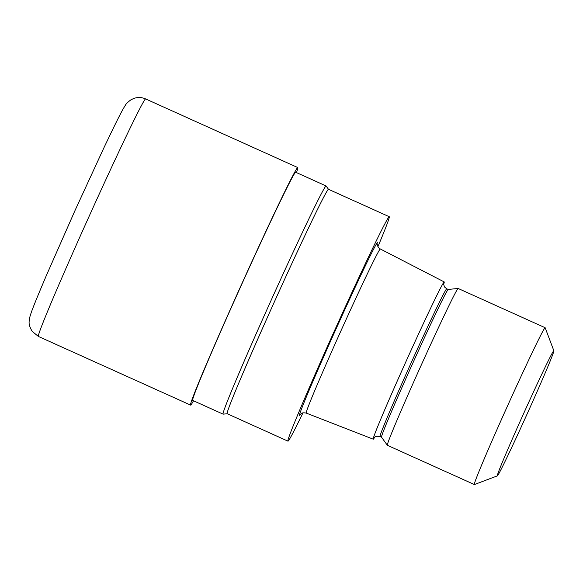 <?xml version="1.0" encoding="UTF-8"?>
<svg xmlns="http://www.w3.org/2000/svg" width="583" height="583" viewBox="0 0 583 583"><rect width="100%" height="100%" fill="white"/><g stroke="black" fill="none" stroke-linecap="round" stroke-linejoin="round"><path stroke-width="0.87" d="M297.753 167.554A130.3 3.185 -65.7 0 0 241.646 284.191A130.3 3.185 -65.7 0 0 190.561 405.068A130.3 3.185 -65.7 0 0 190.597 405.098A130.3 3.185 -65.7 0 0 193.512 400.791A130.249 3.185 -65.7 0 1 190.583 405.025A130.249 3.185 -65.7 0 1 242.025 283.36A130.249 3.185 -65.7 0 1 297.767 167.627A130.249 3.185 -65.7 0 1 296.448 172.59A130.3 3.185 -65.7 0 0 297.789 167.583A130.3 3.185 -65.7 0 0 297.753 167.554L145.582 98.906A130.3 3.185 -65.7 0 0 89.476 215.542A130.3 3.185 -65.7 0 0 38.391 336.427A130.3 3.185 -65.7 0 0 38.42 336.457L32.167 331.363C27.7 323.587 29.31 321.67 29.624 317.903C31.081 311.876 35.534 301.076 46.123 276.058L75.156 210.193L103.81 148.002C115.689 123.057 121.869 110.559 125.367 105.29C125.819 104.102 127.648 102.287 130.854 99.861L133.777 98.454C137.726 97.069 141.662 97.223 145.582 98.906M328.491 189.315A123.115 3.01 -65.7 0 0 275.803 298.707A123.115 3.01 -65.7 0 0 227.173 413.711A123.115 3.01 -65.7 0 0 227.21 413.741L223.172 414.156A125.17 3.061 -65.7 0 1 223.129 414.149A125.17 3.061 -65.7 0 1 223.092 414.119A125.17 3.061 -65.7 0 1 272.166 297.993A125.17 3.061 -65.7 0 1 326.065 185.948A125.17 3.061 -65.7 0 1 326.101 185.977L326.101 185.977A125.17 3.061 -65.7 0 1 326.101 185.984L328.477 189.293M223.129 414.149L192.703 400.426A125.17 3.061 -65.7 0 1 192.674 400.397A125.17 3.061 -65.7 0 1 241.748 284.271A125.17 3.061 -65.7 0 1 295.647 172.225L326.065 185.948M374.519 437.505A86.269 2.106 -65.7 0 1 373.258 439.196L306.264 413.099A90.03 2.201 -65.7 0 1 306.257 413.099A90.03 2.201 -65.7 0 1 306.235 413.077A90.03 2.201 -65.7 0 1 341.536 329.555A90.03 2.201 -65.7 0 1 380.298 248.97A90.03 2.201 -65.7 0 1 380.305 248.97L378.287 247.323C377.361 245.407 377.063 244.255 377.383 243.869L377.383 243.869M373.258 439.196A86.269 2.106 -65.7 0 1 373.229 439.174A86.269 2.106 -65.7 0 1 407.08 359.092A86.269 2.106 -65.7 0 1 444.202 281.924A86.269 2.106 -65.7 0 1 444.224 281.939A86.269 2.106 -65.7 0 1 443.772 283.979M497.416 475.845L474.431 484.546A86.029 2.099 -65.7 0 1 474.373 484.546L387.374 445.303A86.029 2.099 -65.7 0 1 387.352 445.281L381.544 437.206A81.052 1.982 -65.7 0 1 413.092 362.524A81.052 1.982 -65.7 0 1 448.196 289.452L458.1 288.461A86.029 2.099 -65.7 0 1 458.129 288.461L545.127 327.712A86.029 2.099 -65.7 0 1 545.149 327.726A86.029 2.099 -65.7 0 1 545.163 327.755L553.85 350.747A68.641 1.676 -65.7 0 1 527.127 413.966A68.641 1.676 -65.7 0 1 497.416 475.845A68.641 1.676 -65.7 0 1 497.357 475.83A68.641 1.676 -65.7 0 1 524.46 411.715A68.641 1.676 -65.7 0 1 553.843 350.726A68.641 1.676 -65.7 0 1 553.85 350.747M387.352 445.281A86.029 2.099 -65.7 0 1 420.839 366.022A86.029 2.099 -65.7 0 1 458.1 288.461M474.373 484.546A86.029 2.099 -65.7 0 1 474.351 484.531A86.029 2.099 -65.7 0 1 508.077 404.719A86.029 2.099 -65.7 0 1 545.127 327.712M302.992 412.793A123.115 3.01 -65.7 0 1 287.98 441.156A123.115 3.01 -65.7 0 1 287.944 441.127A123.115 3.01 -65.7 0 1 336.216 326.903A123.115 3.01 -65.7 0 1 389.233 216.694A123.115 3.01 -65.7 0 1 389.269 216.723A123.115 3.01 -65.7 0 1 377.908 246.718M227.173 413.711A123.115 3.01 -65.7 0 1 275.446 299.487A123.115 3.01 -65.7 0 1 328.462 189.286L389.233 216.694M299.451 415.643A95.16 2.325 -65.7 0 1 337.032 326.757A95.16 2.325 -65.7 0 1 377.762 242.207M373.266 439.094A86.182 2.106 -65.7 0 1 407.306 358.596A86.182 2.106 -65.7 0 1 444.188 282.019M381.559 437.221L380.072 436.55A81.052 1.982 -65.7 0 1 380.05 436.529A81.052 1.982 -65.7 0 1 411.831 361.336A81.052 1.982 -65.7 0 1 446.731 288.782L448.218 289.452M193.505 400.783A130.249 3.185 -65.7 0 1 190.583 405.025A130.249 3.185 -65.7 0 1 242.025 283.36A130.249 3.185 -65.7 0 1 297.767 167.627A130.249 3.185 -65.7 0 1 296.448 172.59M444.202 281.924L380.305 248.97M443.816 283.637L443.816 283.63C443.466 283.936 443.765 285.109 444.712 287.142L446.731 288.782M227.21 413.741L287.98 441.156M380.072 436.55C374.089 435.537 374.643 438.117 374.279 437.775M306.257 413.099C300.544 412.028 300.872 414.564 300.507 414.287L300.515 414.28M190.597 405.098L38.42 336.457"/></g></svg>
